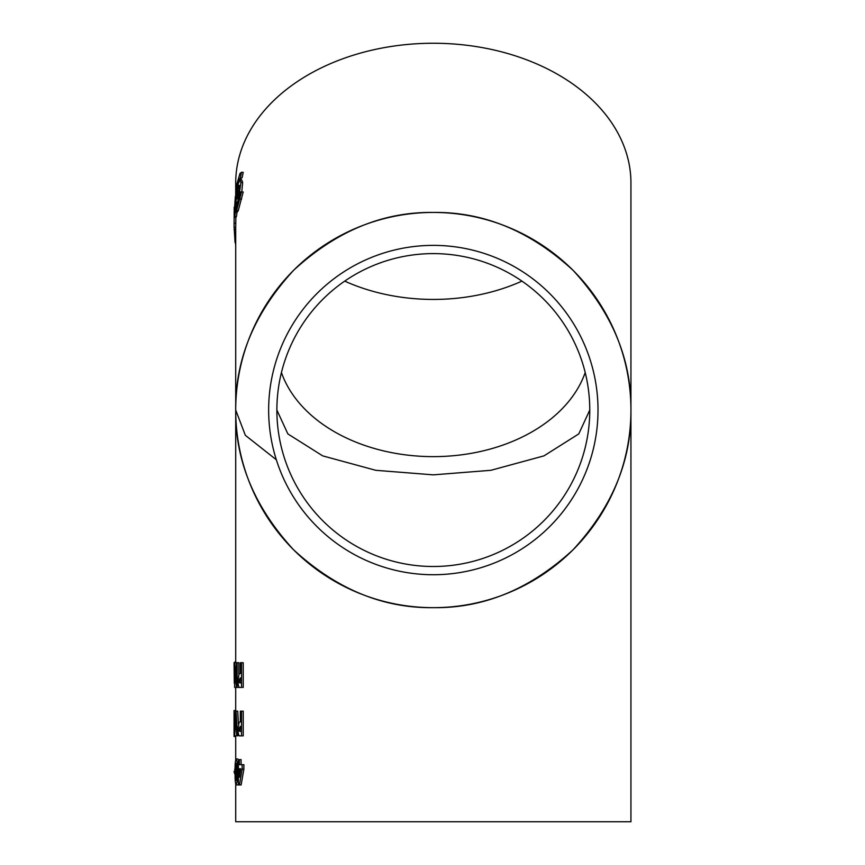 <?xml version="1.0" encoding="UTF-8"?>
<svg xmlns="http://www.w3.org/2000/svg" width="865" height="865" viewBox="0 0 865 865"><rect width="100%" height="100%" fill="white"/><g stroke="black" fill="none" stroke-linecap="round" stroke-linejoin="round"><path stroke-width="1.3" d="M521.941 281.125A164.674 116.451 0 0 1 433.322 299.431A164.674 116.451 0 0 1 344.703 281.125M433.322 245.379A164.674 164.674 0 0 0 268.647 410.053A164.674 164.674 0 0 0 433.322 574.728A164.674 164.674 0 0 0 598.007 410.053A164.674 164.674 0 0 0 433.322 245.379M433.322 607.663A197.609 197.609 0 0 0 630.942 410.053A197.609 197.609 0 0 0 433.322 212.444C483.762 211.763 530.332 231.052 573.062 270.323C612.323 313.043 631.612 359.613 630.942 410.053C631.612 460.483 612.323 507.063 573.062 549.783C530.332 589.054 483.762 608.344 433.322 607.663C382.892 608.344 336.312 589.054 293.592 549.783C254.321 507.063 235.031 460.483 235.713 410.053C235.031 359.613 254.321 313.043 293.592 270.323C336.312 231.052 382.892 211.763 433.322 212.444A197.609 197.609 0 0 0 235.713 410.053A197.609 197.609 0 0 0 433.322 607.663M433.322 253.607A156.446 156.446 0 0 0 276.876 410.053A156.446 156.446 0 0 0 433.322 566.499A156.446 156.446 0 0 0 589.768 410.053A156.446 156.446 0 0 0 433.322 253.607M276.876 410.053L287.861 433.906L322.699 455.877L375.734 470.3L433.322 474.853L490.909 470.3L543.944 455.877L578.782 433.906L589.768 410.053M585.205 372.534A156.446 110.623 0 0 1 433.322 456.634A156.446 110.623 0 0 1 281.439 372.534M235.713 196.442L235.713 182.98A197.609 139.73 0 0 1 433.322 43.25A197.609 139.73 0 0 1 630.942 182.98L630.942 821.75L235.713 821.75L235.713 784.414M235.053 687.405L236.491 687.405L235.053 671.154L234.653 687.405L234.653 662.709L236.426 678.906L236.426 662.709L238.837 662.709L238.837 674.278M238.837 686.702L238.837 687.405L236.491 687.405M243.227 662.709L243.227 687.405L240.2 687.405C238.859 688.053 238.124 685.718 238.005 680.387L239.108 673.846L240.329 673.467L240.329 662.709L243.227 662.709M239.389 759.611L239.389 764.682L243.876 764.682L243.876 769.169L241.13 784.944L238.394 784.944L238.394 759.611L241.086 759.611L241.086 764.682M243.227 711.16L243.227 735.856L240.2 735.856C238.859 736.504 238.124 734.169 238.005 728.838L239.108 722.297L240.329 721.929L240.329 711.16L243.227 711.16M236.696 735.683L235.767 718.318L234.62 735.856L235.496 711.16L237.724 711.16L238.437 723.886M239.194 735.585L235.031 735.856M235.01 723.551L234.437 723.551L234.058 710.522L235.702 710.522L235.713 687.405M235.713 662.709L235.713 410.053L245.346 435.311L276.324 459.769M235.713 759.438L235.713 736.472L234.058 736.493L234.437 723.551M242.157 764.682L242.157 769.169L243.876 769.169M242.157 769.169L239.432 784.944M237.14 781.582L236.123 784.944C235.302 783.495 234.945 779.16 235.085 771.948C234.945 764.822 235.28 760.497 236.102 758.973C237.118 760.324 237.583 764.574 237.507 771.721L237.14 781.582L238.394 781.582M236.123 784.944L237.788 784.944M237.507 771.721L238.394 771.721M236.102 758.973L237.767 758.973M234.588 771.418L234.588 773.624L234.058 771.418L235.085 771.418M235.172 764.682L235.085 769.169M234.729 769.169L234.858 771.418M234.988 773.624L235.096 775.267M241.519 711.16L241.519 735.856M236.059 711.16L237.54 735.856M234.058 736.472L234.058 710.543M241.519 662.709L241.519 687.405M237.161 662.709L237.161 687.405M235.01 662.709L236.426 662.709M234.296 683.285L234.058 662.709L234.653 683.285M234.112 662.709L234.653 662.709M234.696 687.405L235.713 688.043M234.685 662.071L235.713 662.071M236.004 201.794L236.534 204.302L238.426 199.512L240.946 182.396L240.027 179.92L237.767 184.699L236.004 201.794M241.768 191.987L242.654 182.396L241.724 179.92L240.027 179.92M235.345 196.442L234.199 213.882L234.199 207.103L234.069 227.279L234.199 217.385L234.772 210.801L234.772 216.628L235.345 212.552L235.345 196.442L236.145 196.442M235.345 212.552L236.999 212.552L236.999 211.882M234.199 207.103L234.772 207.103M234.069 227.279L235.713 227.279L235.896 216.628M234.199 223.213L235.853 223.213M234.199 217.385L235.853 217.385M234.772 216.628L236.426 216.628L236.999 212.552M235.713 245.26L235.41 242.492M235.713 242.492L235.053 242.492L234.069 226.327M234.069 229.452L235.713 229.452M240.405 177.628L241.476 172.319L239.94 173.562L236.599 185.078L236.275 192.073L239.421 178.558L242.157 177.671L243.195 172.319L241.357 172.286L243.195 172.319M240.427 179.92L241.119 178.558L239.421 178.558M235.745 211.882L237.41 211.882L238.275 210.563L243.195 191.998L240.459 191.987L236.275 206.508L235.745 211.882L236.599 210.563L241.476 191.998L240.459 191.987L242.157 191.987M241.476 191.998L240.459 191.987M237.864 197.685L236.837 197.685C236.999 199.761 237.497 199.22 238.318 196.063L239.583 186.559L239.129 185.283L237.832 188.256L237.172 198.939M237.832 188.256L239.508 188.256L238.729 193.057L237.053 193.057M239.973 682.972L240.329 677.901L238.956 680.398L239.216 682.485L240.329 682.972M239.973 731.422L240.329 726.362L238.956 728.849L239.216 730.936L240.329 731.422M235.734 765.114L236.113 780.511L236.729 771.666L236.113 763.417L235.734 765.114L236.534 765.114M239.389 777.202L240.762 768.79L239.389 768.79L239.389 777.202M239.216 682.485L240.329 682.485M238.956 680.398L240.329 680.398M239.216 730.936L240.329 730.936M238.956 728.849L240.329 728.849M235.583 771.948L236.729 771.948M239.389 768.79L240.762 768.79M240.946 182.396L242.654 182.396M236.599 210.563L238.275 210.563M239.94 199.004L241.638 199.004M237.378 190.624L239.043 190.624M238.199 204.302L236.534 204.302M243.151 191.987L241.432 191.987M235.713 227.279L235.713 410.053"/></g></svg>
